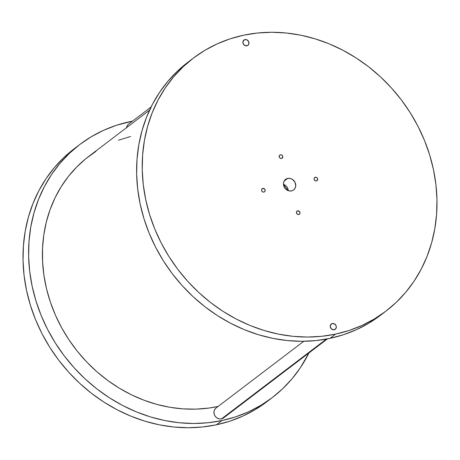 <?xml version="1.0" encoding="UTF-8"?>
<svg xmlns="http://www.w3.org/2000/svg" width="460" height="460" viewBox="0 0 460 460"><rect width="100%" height="100%" fill="white"/><g stroke="black" fill="none" stroke-linecap="round" stroke-linejoin="round"><path stroke-width="0.69" d="M76.958 146.723A158.993 140.254 52.7 0 0 74.135 148.804A158.993 140.254 52.7 0 0 42.078 333.822A158.993 140.254 52.7 0 0 216.378 424.798A158.993 140.254 52.7 0 0 266.668 401.879L272.251 397.63A158.993 140.254 -127.3 0 1 221.967 420.543L216.378 424.798L221.967 420.543A158.993 140.254 -127.3 0 1 47.667 329.573A158.993 140.254 -127.3 0 1 79.718 144.555A158.993 140.254 -127.3 0 1 130.007 121.635A158.993 140.254 -127.3 0 1 132.549 121.124L116.501 125.275L103.569 130.318L91.333 136.712L79.913 144.405L69.42 153.318L59.955 163.363L51.6 174.449L44.447 186.461L38.565 199.289L34 212.813L30.803 226.895L29.009 241.402L28.623 256.197L29.664 271.135L32.108 286.068L35.943 300.863L41.124 315.37L47.604 329.446L55.321 342.964L64.199 355.787L74.152 367.799L85.088 378.879L96.899 388.918L109.474 397.825L122.688 405.507L136.413 411.895L150.518 416.933L164.87 420.561L179.331 422.751L193.758 423.482L208.018 422.746L221.967 420.543L235.468 416.909L248.406 411.867L260.636 405.467L272.055 397.779L282.555 388.867L292.019 378.822L300.374 367.735L308.93 352.969A158.993 140.254 -127.3 0 1 272.251 397.63M74.33 148.655L63.831 157.567L54.366 167.612L46.011 178.698L38.858 190.716L32.976 203.544L28.411 217.062L25.219 231.144L23.42 245.651L23.04 260.446L24.075 275.385L26.525 290.323L30.354 305.112L35.535 319.619L42.015 333.695L49.732 347.214L58.61 360.042L68.563 372.048L79.499 383.128L91.31 393.168L103.885 402.074L117.099 409.756L130.824 416.15L144.934 421.182L159.286 424.816L173.748 427.001L188.174 427.731L202.429 426.995L216.378 424.798L229.885 421.159L242.817 416.116L255.053 409.722L266.673 401.873M130.565 136.511L118.467 140.196M96.054 151.305L85.951 158.614L76.711 167.014L68.425 176.41L61.18 186.72L55.039 197.846L50.065 209.674L46.299 222.094L43.786 234.985L42.544 248.227L42.59 261.688L43.918 275.235L46.517 288.748L50.364 302.088L55.424 315.129L61.64 327.744L68.96 339.819L77.309 351.227L86.612 361.87L96.772 371.634L107.698 380.426L119.278 388.171L131.405 394.789L143.963 400.211L156.831 404.392L169.878 407.29L182.988 408.877L196.029 409.135L208.88 408.06L218.138 406.433A144.089 127.104 52.7 0 1 59.823 324.334A144.089 127.104 52.7 0 1 88.745 156.417L149.586 110.135M315.296 177.238L314.237 178.037L315.296 177.238L314.674 177.52A1.955 1.725 -127.3 0 1 317.043 180.63L317.584 178.71L316.675 177.514L315.296 177.238M316.422 180.912A1.955 1.725 -127.3 0 1 314.674 177.52L314.053 178.71L314.485 180.119L315.721 180.912L317.043 180.636A1.955 1.725 -127.3 0 1 316.422 180.912M280.416 154.796L279.358 155.601L279.255 157.004L280.163 158.194L281.543 158.476A1.955 1.725 -127.3 0 1 280.416 154.796L279.364 155.595L280.416 154.796A1.955 1.725 -127.3 0 1 282.164 158.194L282.704 156.268L281.796 155.077L280.416 154.796M262.775 188.399L261.723 189.204L261.619 190.607L262.522 191.797L263.908 192.079A1.955 1.725 -127.3 0 1 262.775 188.399L261.723 189.198L262.775 188.399A1.955 1.725 -127.3 0 1 264.529 191.797L265.15 190.607L264.718 189.198L262.775 188.399M297.654 210.841L296.602 211.646L297.654 210.841L297.039 211.123A1.955 1.725 -127.3 0 1 299.408 214.239L300.029 213.043L299.598 211.64L297.654 210.841M298.787 214.521A1.955 1.725 -127.3 0 1 297.039 211.123L296.412 212.313L296.844 213.722L298.086 214.521L299.402 214.239A1.955 1.725 -127.3 0 1 298.787 214.521M244.967 39.577L243.185 40.928L244.967 39.577L243.927 40.049A3.3 2.909 -127.3 0 1 244.967 39.577A3.3 2.909 -127.3 0 1 248.584 41.463A3.3 2.909 -127.3 0 1 247.917 45.304L248.653 44.43L248.825 42.055L247.302 40.049L244.967 39.577M246.876 45.776A3.3 2.909 -127.3 0 1 243.259 43.89A3.3 2.909 -127.3 0 1 243.927 40.049L242.874 42.061L243.599 44.436L245.692 45.776L247.917 45.304A3.3 2.909 -127.3 0 1 246.876 45.776M332.327 323.535L330.544 324.892L332.327 323.535L331.286 324.012A3.3 2.909 -127.3 0 1 332.327 323.535A3.3 2.909 -127.3 0 1 335.944 325.427A3.3 2.909 -127.3 0 1 335.277 329.262L336.329 327.255L336.185 326.019L334.661 324.007L332.327 323.535M334.236 329.74A3.3 2.909 -127.3 0 1 330.619 327.853A3.3 2.909 -127.3 0 1 331.28 324.012L330.228 326.025L330.959 328.394L333.051 329.74L335.271 329.268A3.3 2.909 -127.3 0 1 334.236 329.74M287.678 178.405L284.09 181.136L287.678 178.405L285.579 179.36A6.653 5.865 -127.3 0 1 287.678 178.405A6.653 5.865 -127.3 0 1 294.969 182.212A6.653 5.865 -127.3 0 1 293.63 189.951L295.101 188.197L295.751 185.897L294.969 182.217L292.382 179.354L290.064 178.405L287.678 178.405M291.525 190.911A6.653 5.865 -127.3 0 1 284.234 187.105A6.653 5.865 -127.3 0 1 285.574 179.365L284.096 181.119L283.452 183.413L283.739 185.903L284.924 188.203L286.816 189.957L289.133 190.911L291.525 190.911L293.618 189.957A6.653 5.865 -127.3 0 1 291.525 190.911M335.581 334.109L329.992 338.365A158.993 140.254 52.7 0 0 380.282 315.445L368.667 323.288L356.431 329.682L343.499 334.725L329.992 338.365L335.581 334.109A158.993 140.254 -127.3 0 1 161.282 243.133A158.993 140.254 -127.3 0 1 193.332 58.121A158.993 140.254 -127.3 0 1 243.622 35.201A158.993 140.254 -127.3 0 1 417.921 126.178A158.993 140.254 -127.3 0 1 385.865 311.196A158.993 140.254 -127.3 0 1 335.581 334.109L321.632 336.312L307.372 337.048L292.945 336.317L278.484 334.127L264.132 330.498L250.027 325.461L236.296 319.073L223.083 311.391L210.513 302.484L198.703 292.445L187.766 281.365L177.813 269.353L168.935 256.53L161.218 243.012L154.738 228.936L149.558 214.429L145.722 199.634L143.278 184.702L142.238 169.763L142.623 154.968L144.417 140.461L147.614 126.379L152.174 112.855L158.062 100.027L165.215 88.015L173.564 76.929L183.034 66.884L193.528 57.971L204.947 50.278L217.183 43.884L230.115 38.841L243.622 35.201L257.571 33.005L271.825 32.269L286.252 32.999L300.714 35.184L315.065 38.818L329.176 43.849L342.901 50.243L356.115 57.925L368.69 66.832L380.5 76.872L391.437 87.952L401.39 99.958L410.268 112.786L417.985 126.304L424.465 140.38L429.646 154.888L433.475 169.677L435.925 184.615L436.96 199.554L436.58 214.348L434.78 228.856L431.589 242.937L427.024 256.456L421.141 269.284L413.988 281.301L405.634 292.387L396.169 302.433L385.67 311.345L374.25 319.033L362.014 325.433L349.082 330.475L335.581 334.109M193.332 58.121L187.749 62.37A158.993 140.254 52.7 0 0 155.693 247.388A158.993 140.254 52.7 0 0 329.992 338.365L316.043 340.561L301.789 341.297L287.356 340.567L272.901 338.376L258.543 334.748L244.438 329.716L230.713 323.322L217.499 315.641L204.924 306.734L193.114 296.694L182.177 285.614L172.224 273.608L163.346 260.78L155.63 247.261L149.149 233.185L143.968 218.678L140.133 203.883L137.689 188.951L136.649 174.012L137.034 159.217L138.828 144.71L142.025 130.629L146.59 117.11L152.473 104.276L159.626 92.264L167.98 81.178L177.445 71.133L187.945 62.221M281.543 158.476L282.164 158.194A1.955 1.725 -127.3 0 1 281.543 158.476M263.908 192.079L264.523 191.797A1.955 1.725 -127.3 0 1 263.908 192.079M283.446 184.299L288.305 190.681A6.653 5.865 52.7 0 0 283.446 184.299M327.451 338.876L223.428 418.013L221.461 418.91L219.23 418.91L217.068 418.025L215.297 416.38L214.193 414.236L213.923 411.913L214.527 409.768L215.912 408.123A6.21 5.48 52.7 0 0 214.653 415.357A6.21 5.48 52.7 0 0 221.461 418.91L326.404 339.072L221.461 418.91A6.21 5.48 52.7 0 0 223.428 418.013L224.802 416.38M126.569 127.949L127.167 125.804L128.553 124.16A6.21 5.48 52.7 0 0 126.598 127.621M74.135 148.804L79.718 144.555M385.865 311.196L380.282 315.445M215.907 408.129L303.772 341.285M151.07 107.03L128.547 124.165"/></g></svg>
